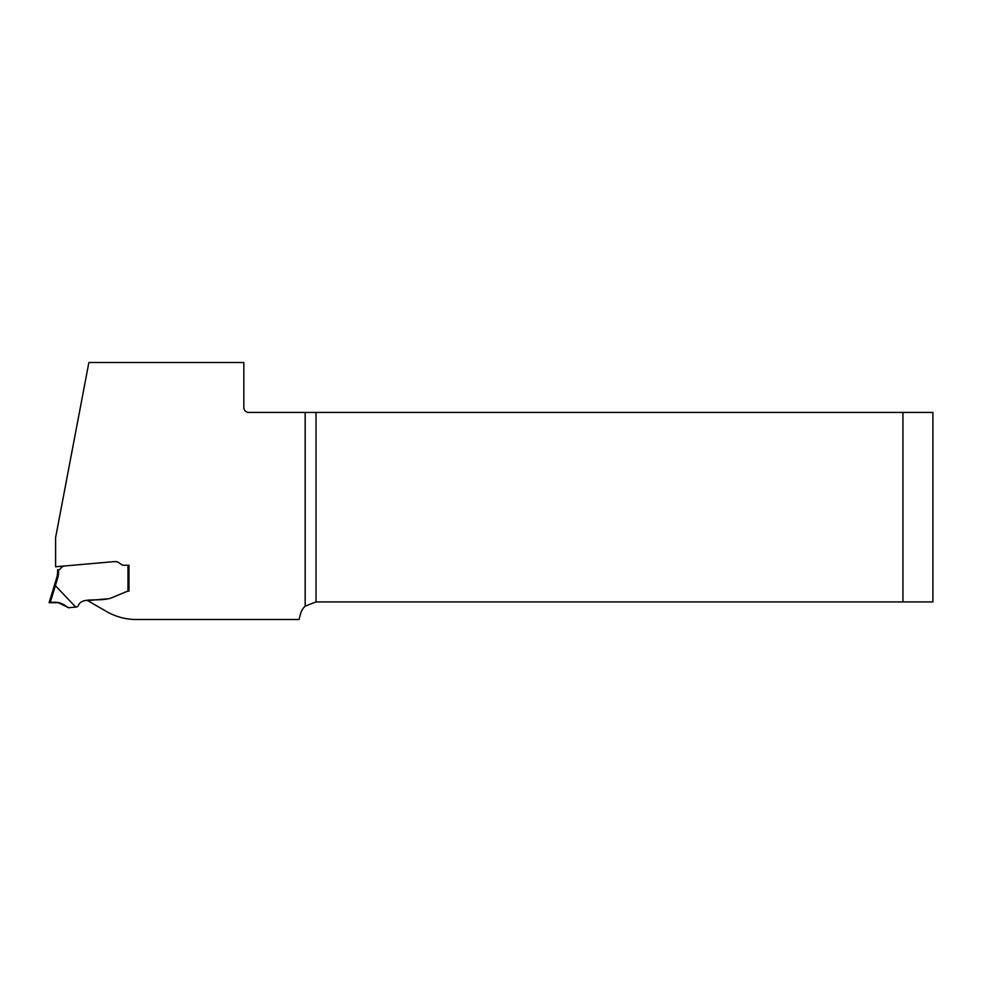 <?xml version="1.0" encoding="UTF-8"?>
<svg xmlns="http://www.w3.org/2000/svg" width="982" height="982" viewBox="0 0 982 982"><rect width="100%" height="100%" fill="white"/><g stroke="black" fill="none" stroke-linecap="round" stroke-linejoin="round"><path stroke-width="1.47" d="M75.749 607.085L76.326 607.036A2.492 2.492 0 0 0 78.278 605.796C81.175 597.007 96.31 601.512 108.057 598.774A9.992 9.992 0 0 0 111.003 598.05L126.555 591.606L111.003 598.05A9.992 9.992 0 0 1 108.057 598.774L87.57 600.567L106.461 611.479A59.914 59.914 0 0 0 136.424 619.507L299.044 619.507L300.578 613.762A15.982 15.982 0 0 1 305.169 606.164L305.169 412.428L248.827 412.428A4.996 4.996 0 0 1 243.831 407.432L243.831 362.493L88.883 362.493L55.593 537.657L55.593 566.761L114.796 561.581A5.99 5.99 0 0 1 118.748 562.637L121.338 564.454L118.748 562.637A5.99 5.99 0 0 0 114.796 561.581L64.972 565.939A5.99 5.99 0 0 0 60.737 568.259L60.221 568.946A2.099 2.099 0 0 1 58.589 569.769L58.589 571.929A20.966 20.966 0 0 1 57.668 578.054L55.348 585.665A11.919 0.994 -73 0 1 55.385 585.689L75.749 607.085L68.666 607.698L58.22 602.678L49.1 602.678L54.378 585.407L49.1 602.678M305.169 412.428L932.9 412.428L932.9 601.929L316.02 601.929L305.169 606.164M902.937 412.428L902.937 601.929M123.916 565.264A4.493 4.493 0 0 1 121.338 564.454A4.493 4.493 0 0 0 123.916 565.264L128.986 565.264L123.916 565.264M128.986 565.264L128.986 591.017L127.243 591.397L128.986 591.017L128.986 565.264M126.555 591.606A3.989 3.989 0 0 1 127.243 591.397A3.989 3.989 0 0 0 126.555 591.606M57.668 578.054L56.711 577.76L54.378 585.407L56.711 577.76A19.971 19.971 0 0 0 57.594 571.929L57.594 569.769L58.589 569.769M55.348 585.665L54.378 585.407L55.348 585.665M50.192 602.678L50.291 602.678C56.87 601.401 62.467 602.887 67.083 607.122C69.599 607.87 69.882 608.521 66.764 606.753C62.112 602.825 56.588 601.463 50.192 602.678L55.385 585.689M316.02 412.428L316.02 601.929M127.991 591.225L127.991 565.264M58.589 571.929L57.594 571.929A19.971 19.971 0 0 1 56.711 577.76"/></g></svg>
